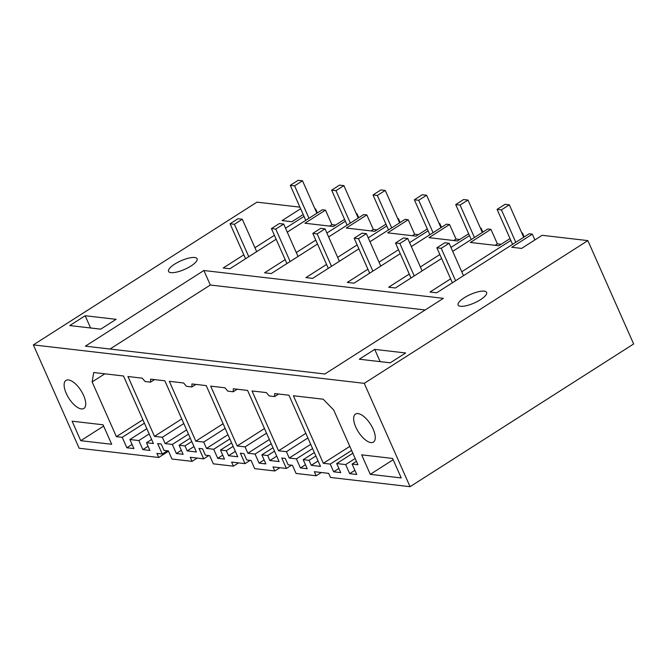 <?xml version="1.0" encoding="UTF-8"?>
<svg xmlns="http://www.w3.org/2000/svg" width="667" height="667" viewBox="0 0 667 667"><rect width="100%" height="100%" fill="white"/><g stroke="black" fill="none" stroke-linecap="round" stroke-linejoin="round"><path stroke-width="1" d="M587.852 240.612L633.65 343.964L410.055 486.693L364.249 383.342L587.852 240.612L542.146 235.301L521.602 248.407L511.772 247.265L532.316 234.159L529.148 233.783L436.702 292.796L430.023 292.021L450.642 278.856M410.055 486.693L330.507 477.447L328.698 473.37L314.34 471.702L316.15 475.779L296.065 473.445L292.446 465.291L288.102 464.782L285.293 458.437L281.766 458.029L286.385 468.451L272.978 466.9L274.787 470.977L254.702 468.643L251.084 460.48L246.74 459.98L243.93 453.627L240.395 453.218L245.022 463.648L231.616 462.089L233.425 466.166L213.332 463.832L209.721 455.678L205.378 455.169L202.568 448.824L199.033 448.416L203.66 458.838L190.253 457.279L192.063 461.364L171.969 459.029L168.359 450.867L164.015 450.367L161.206 444.014L157.67 443.605L162.298 454.035L156.895 453.402L158.704 457.487L79.148 448.241L33.35 344.889L256.945 202.151L299.933 207.154M364.249 383.342L33.35 344.889M138.844 440.562L129.89 439.52L133.9 448.583L126.847 447.765L122.228 437.335L116.391 436.66L92.138 381.916L93.705 372.536L123.495 375.996L153.427 443.547L146.507 442.738L149.917 450.442L142.863 449.625L138.844 440.562L149.175 433.959M309.046 460.338L303.21 459.663L307.229 468.726L300.442 467.934L296.423 458.871L289.228 458.037L286.418 451.692L278.548 450.775L252.034 390.937L266.316 392.596L269.176 395.94L274.604 396.573L274.662 393.563L288.944 395.223L320.485 466.4L311.256 465.324L309.046 460.338L315.866 455.986M150.517 382.149L150.575 379.148L164.857 380.807L196.39 451.976L187.169 450.9L184.959 445.915L179.115 445.239L183.133 454.302L176.355 453.518L172.336 444.447L165.141 443.613L162.331 437.269L154.461 436.351L127.947 376.513L142.229 378.181L145.089 381.516L150.517 382.149L154.511 379.606M191.879 386.96L191.938 383.95L206.22 385.609L237.752 456.787L228.531 455.711L226.321 450.725L220.485 450.042L224.496 459.113L217.717 458.321L213.698 449.258L206.503 448.424L203.693 442.079L195.823 441.162L169.31 381.324L183.592 382.983L186.452 386.326L191.879 386.96L195.873 384.409M255.061 454.06L247.866 453.226L245.056 446.882L237.185 445.965L210.672 386.126L224.954 387.794L227.814 391.129L233.242 391.762L233.3 388.761L247.582 390.42L279.123 461.589L269.893 460.513L267.684 455.528L261.848 454.852L265.858 463.915L259.079 463.131L255.061 454.06L271.219 443.755M80.749 440.687L72.111 421.194L103.051 424.787L111.689 444.28L80.749 440.687L103.618 426.08M345.656 464.591L349.675 473.662L356.728 474.479L352.109 464.049L357.946 464.732L333.692 409.988L323.187 399.208L293.397 395.748L323.328 463.29L330.248 464.09L333.658 471.794L340.72 472.62L336.702 463.548L345.656 464.591L355.186 458.504M370.285 474.337L361.647 454.844L392.588 458.437L401.226 477.931L370.285 474.337L393.163 459.73M373.145 429.089A16.633 7.187 -122.6 0 0 355.511 414.065A16.633 7.187 -122.6 0 0 355.778 427.072A16.633 7.187 -122.6 0 0 373.412 442.096A16.633 7.187 -122.6 0 0 373.145 429.089M66.241 393.422A16.633 7.187 -122.6 0 0 83.867 408.454A16.633 7.187 -122.6 0 0 83.608 395.439A16.633 7.187 -122.6 0 0 65.975 380.415A16.633 7.187 -122.6 0 0 66.241 393.422M316.15 475.779L321.277 472.511M274.787 470.977L279.915 467.7M233.425 466.166L238.553 462.898M192.063 461.364L197.19 458.087M158.704 457.487L168.518 451.217M524.204 236.943L522.461 233.008L521.961 233.333M510.847 240.428L461.756 271.769M522.461 233.008L521.777 232.933M510.03 238.586L498.791 245.756L470.377 242.454L490.92 229.348L487.785 228.981L452.71 251.367M441.604 258.462L395.339 287.986L388.661 287.21L409.28 274.054M482.841 232.133L481.099 228.206L480.599 228.531M469.485 235.618L450.967 247.44M439.861 254.527L420.385 266.958M481.099 228.206L480.415 228.122M468.668 233.775L457.42 240.954L429.014 237.652L449.558 224.537L446.423 224.17L411.347 246.557M400.242 253.652L353.977 283.183L347.299 282.408L367.917 269.243M441.479 227.33L439.736 223.395L439.228 223.72M428.122 230.815L409.605 242.63M398.499 249.725L379.023 262.148M439.736 223.395L439.053 223.32M427.305 228.973L416.058 236.143L387.652 232.841L408.196 219.726L405.061 219.368L369.985 241.754M358.879 248.849L312.615 278.372L305.936 277.597L326.555 264.44M400.117 222.52L398.374 218.593L397.865 218.909M386.76 226.005L368.242 237.819M357.137 244.914L337.66 257.345M398.374 218.593L397.69 218.509M385.943 224.162L374.696 231.341L346.29 228.039L366.833 214.924L363.698 214.557L328.623 236.943M317.509 244.039L271.252 273.57L264.574 272.795L285.193 259.63M358.754 217.709L357.012 213.782L356.503 214.107M345.398 221.202L326.88 233.016M315.774 240.112L296.298 252.535M357.012 213.782L356.328 213.707M344.581 219.351L333.333 226.53L304.927 223.228L325.471 210.113L322.336 209.755L287.26 232.141M276.146 239.236L229.89 268.759L223.212 267.984L243.83 254.827M317.392 212.906L315.649 208.979L315.141 209.296M304.035 216.391L285.518 228.206M274.412 235.301L254.936 247.732M315.649 208.979L314.966 208.896M303.202 214.524L291.938 221.719L282.108 220.577L300.642 208.746M374.712 349.383L405.661 352.976L390.253 362.815L359.313 359.213L374.712 349.383L380.14 361.622L390.27 362.798M203.894 270.51L443.38 298.341L324.871 373.995L85.376 346.165L203.894 270.51L210.322 285.017L425.146 309.98M85.176 315.733L69.768 325.571L100.709 329.165L116.116 319.326L85.176 315.733L90.579 327.989M480.498 299.675A15.591 4.669 -23.9 0 0 486.61 292.413A15.591 4.669 -23.9 0 0 464.215 297.782A15.591 4.669 -23.9 0 0 458.104 305.044A15.591 4.669 -23.9 0 0 480.498 299.675M190.962 266.025A15.591 4.669 -23.9 0 0 197.073 258.763A15.591 4.669 -23.9 0 0 174.671 264.132A15.591 4.669 -23.9 0 0 168.559 271.394A15.591 4.669 -23.9 0 0 190.962 266.025M162.298 454.035L167.425 450.759M203.66 458.838L208.788 455.569M245.022 463.648L250.15 460.372M286.385 468.451L291.512 465.182M142.863 449.625L148.074 446.298M129.89 439.52L146.84 428.698M126.847 447.765L132.066 444.43M122.228 437.335L144.397 423.186M116.391 436.66L142.88 419.751M92.138 381.916L104.811 373.828M146.507 442.738L151.617 439.47M311.256 465.324L318.076 460.972M303.21 459.663L314.349 452.551M300.442 467.934L305.461 464.741M296.423 458.871L312.581 448.558M289.228 458.037L310.705 444.33M286.418 451.692L307.887 437.986M278.548 450.775L305.836 433.35M274.604 396.573L278.598 394.022M162.331 437.269L183.8 423.562M165.141 443.613L186.618 429.907M154.461 436.351L181.749 418.934M187.169 450.9L193.989 446.548M184.959 445.915L191.779 441.562M179.115 445.239L190.253 438.127M176.355 453.518L181.366 450.317M172.336 444.447L188.486 434.142M195.823 441.162L223.112 423.737M228.531 455.711L235.351 451.359M226.321 450.725L233.142 446.365M220.485 450.042L231.616 442.938M217.717 458.321L222.728 455.119M213.698 449.258L229.848 438.944M206.503 448.424L227.981 434.717M203.693 442.079L225.163 428.372M259.079 463.131L264.09 459.93M247.866 453.226L269.343 439.52M245.056 446.882L266.525 433.175M237.185 445.965L264.474 428.548M233.242 391.762L237.235 389.22M269.893 460.513L276.713 456.161M267.684 455.528L274.504 451.175M261.848 454.852L272.986 447.74M349.675 473.662L354.894 470.327M336.702 463.548L352.851 453.243M333.658 471.794L338.878 468.467M330.248 464.09L351.617 450.45M323.328 463.29L349.816 446.381M352.109 464.049L356.428 461.297M335.643 225.054L331.933 224.629L325.471 210.113M377.005 229.865L373.295 229.431L366.833 214.924M418.367 234.676L414.657 234.242L408.196 219.726M459.73 239.478L456.02 239.044L449.558 224.537M501.092 244.289L497.382 243.855L490.92 229.348M534.884 239.937L532.316 234.159M497.382 243.855L495.072 245.331M456.02 239.044L453.71 240.52M414.657 234.242L412.348 235.718M373.295 229.431L370.985 230.907M331.933 224.629L329.623 226.096M110.038 349.024L210.322 285.017M90.604 327.972L100.734 329.148M523.695 237.26L509.33 204.844L504.986 204.335L497.09 209.38L501.434 209.888L509.33 204.844M515.799 242.304L501.434 209.888M455.594 280.74L441.229 248.316L449.124 243.272L463.49 275.696M512.589 244.355L497.09 209.38M449.124 243.272L444.781 242.771L436.885 247.816L452.384 282.791M441.229 248.316L436.885 247.816M482.333 232.458L467.967 200.033L463.623 199.533L455.728 204.577L460.072 205.077L467.967 200.033M474.437 237.502L460.072 205.077M414.232 275.93L399.867 243.513L407.762 238.469L422.128 270.885M471.227 239.553L455.728 204.577M407.762 238.469L403.418 237.961L395.523 243.005L411.022 277.981M399.867 243.513L395.523 243.005M440.97 227.647L426.605 195.231L422.261 194.722L414.365 199.766L418.709 200.275L426.605 195.231M433.075 232.691L418.709 200.275M372.87 271.127L358.504 238.703L366.4 233.658L380.765 266.083M429.865 234.742L414.365 199.766M366.4 233.658L362.056 233.158L354.16 238.202L369.66 273.178M358.504 238.703L354.16 238.202M399.608 222.845L385.243 190.42L380.899 189.92L373.003 194.964L377.347 195.464L385.243 190.42M391.712 227.889L377.347 195.464M331.507 266.316L317.142 233.9L325.037 228.856L339.403 261.272M388.502 229.94L373.003 194.964M325.037 228.856L320.694 228.347L312.798 233.392L328.297 268.367M317.142 233.9L312.798 233.392M358.246 218.034L343.88 185.618L339.536 185.109L331.641 190.153L335.976 190.662L343.88 185.618M350.35 223.078L335.976 190.662M290.145 261.514L275.771 229.089L283.675 224.045L298.041 256.47M347.132 225.129L331.641 190.153M283.675 224.045L279.331 223.545L271.436 228.589L286.927 263.565M275.771 229.089L271.436 228.589M316.883 213.232L302.518 180.807L298.174 180.307L290.278 185.351L294.614 185.851L302.518 180.807M308.988 218.276L294.614 185.851M248.783 256.703L234.409 224.287L242.313 219.243L256.678 251.659M305.769 220.327L290.278 185.351M242.313 219.243L237.969 218.734L230.073 223.778L245.564 258.754M234.409 224.287L230.073 223.778"/></g></svg>
